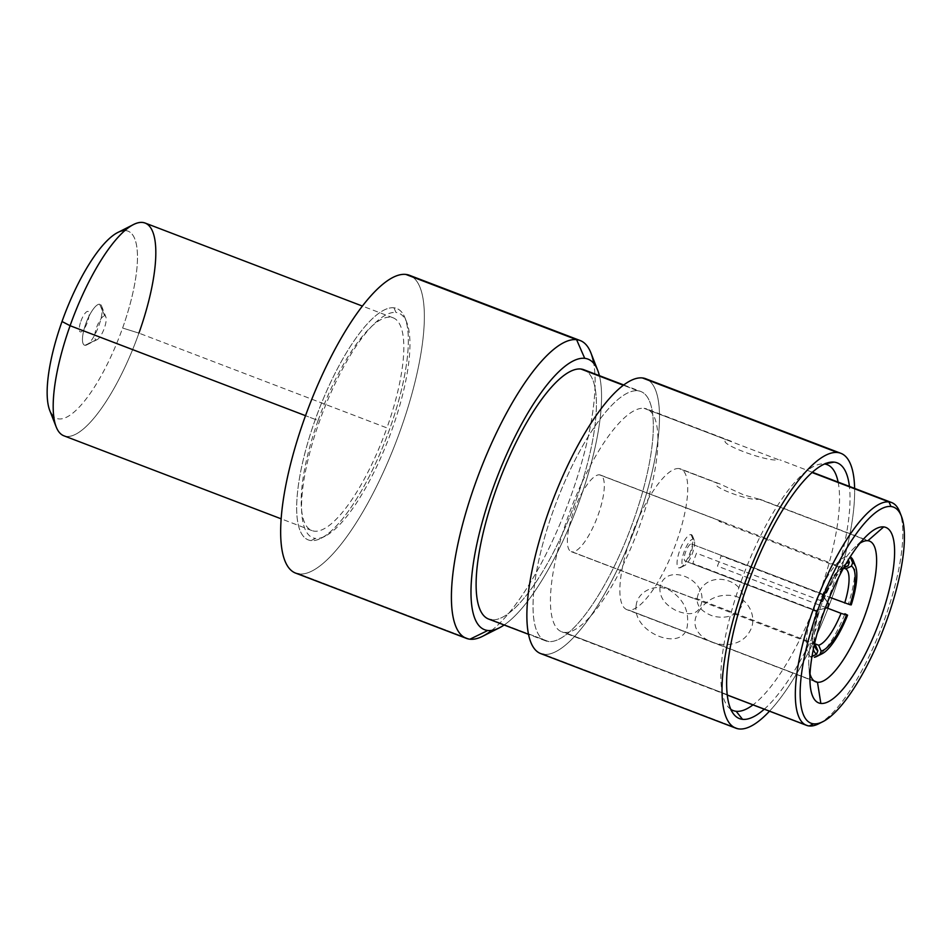 <?xml version="1.0" encoding="UTF-8"?>
<svg xmlns="http://www.w3.org/2000/svg" width="952" height="952" viewBox="0 0 952 952"><rect width="100%" height="100%" fill="white"/><g stroke="black" fill="none" stroke-linecap="round" stroke-linejoin="round"><path stroke-width="0.71" stroke-dasharray="4.76 3.57" d="M412.644 277.02A159.412 47.005 -69.1 0 1 396.413 440.966A159.412 47.005 -69.1 0 1 299.178 573.961L469.931 639.208L299.178 573.961A159.412 47.005 -69.1 0 1 295.596 573.104M393.95 307.805A123.891 36.533 110.9 0 0 315.053 420.165A123.891 36.533 110.9 0 0 311.066 540.581A123.891 36.533 110.9 0 0 389.951 428.221A123.891 36.533 110.9 0 0 393.95 307.805L395.984 312.47A120.249 35.462 110.9 0 0 319.408 421.522A120.249 35.462 110.9 0 0 315.528 538.404L311.066 540.581A123.891 36.533 -69.1 0 1 315.053 420.165A123.891 36.533 -69.1 0 1 393.95 307.805A123.891 36.533 -69.1 0 1 405.1 318.135A123.891 36.533 -69.1 0 1 386.631 437.23A123.891 36.533 -69.1 0 1 320.967 538.297A123.891 36.533 -69.1 0 1 311.066 540.581L315.528 538.404A120.249 35.462 110.9 0 0 325.156 536.178A120.249 35.462 110.9 0 0 388.88 438.087A120.249 35.462 110.9 0 0 406.802 322.502A120.249 35.462 110.9 0 0 395.984 312.47L393.95 307.805M409.408 275.271A159.412 47.005 -69.1 0 1 398.59 435.183A159.412 47.005 -69.1 0 1 299.178 573.961M491.66 630.402A159.412 47.005 110.9 0 0 567.166 506.214A159.412 47.005 110.9 0 0 593.715 363.331M590.93 352.966A159.412 47.005 -69.1 0 1 567.166 506.214A159.412 47.005 -69.1 0 1 482.676 636.257M504.132 625A144.835 42.709 110.9 0 0 576.162 509.653A144.835 42.709 110.9 0 0 599.403 375.671A144.835 42.709 -69.1 0 1 576.162 509.653A144.835 42.709 -69.1 0 1 504.132 625M583.897 369.745A133.458 39.353 -69.1 0 1 574.841 503.608A133.458 39.353 -69.1 0 1 491.625 619.788A133.458 39.353 110.9 0 0 573.021 508.451A133.458 39.353 110.9 0 0 586.611 371.209M637.828 390.784L623.381 385.262L637.828 390.784A133.458 39.353 110.9 0 0 554.6 506.964A133.458 39.353 110.9 0 0 545.544 640.827A133.458 39.353 110.9 0 0 548.542 641.541A133.458 39.353 110.9 0 0 631.759 525.361A133.458 39.353 110.9 0 0 640.815 391.498A133.458 39.353 110.9 0 0 637.828 390.784A133.458 39.353 110.9 0 0 552.838 511.819A133.458 39.353 110.9 0 0 548.542 641.541L491.625 619.788L548.542 641.541A133.458 39.353 110.9 0 0 633.52 520.506A133.458 39.353 110.9 0 0 637.828 390.784M491.625 619.788A133.458 39.353 -69.1 0 1 488.626 619.074M648.681 380.348A147.12 43.376 -69.1 0 1 633.711 531.644A147.12 43.376 -69.1 0 1 543.973 654.369L739.109 728.946L543.973 654.369A147.12 43.376 -69.1 0 1 540.665 653.584M645.694 378.729A147.12 43.376 -69.1 0 1 635.71 526.301A147.12 43.376 -69.1 0 1 543.973 654.369M769.49 711.192A147.12 43.376 110.9 0 0 854.622 488.412A147.12 43.376 -69.1 0 1 769.49 711.192M764.277 709.192A136.886 40.365 110.9 0 0 826.038 605.139A136.886 40.365 110.9 0 0 849.41 486.412A136.886 40.365 110.9 0 1 826.038 605.139A136.886 40.365 110.9 0 1 764.277 709.192M730.803 709.323A131.638 38.818 -69.1 0 1 727.506 706.146A131.638 38.818 -69.1 0 1 743.94 573.77A131.638 38.818 -69.1 0 1 819.969 464.159A131.638 38.818 -69.1 0 1 824.23 463.957L824.92 463.826L824.23 463.957A131.638 38.818 -69.1 0 1 824.539 463.993M838.117 482.093A131.638 38.818 -69.1 0 1 816.459 601.474A131.638 38.818 -69.1 0 1 752.984 704.885M644.076 408.337L727.304 440.133C713.203 441.942 768.133 462.767 778.522 459.709L644.076 408.337A119.25 35.164 -69.1 0 1 646.753 408.967A119.25 35.164 -69.1 0 1 638.649 528.586A119.25 35.164 -69.1 0 1 564.286 632.39A119.25 35.164 -69.1 0 1 561.62 631.759A119.25 35.164 -69.1 0 1 569.712 512.14A119.25 35.164 -69.1 0 1 644.076 408.337M809.176 725.971L564.286 632.39L809.176 725.971M636.245 604.817C631.093 633.235 685.642 654.036 687.463 624.393C688.843 610.292 683.131 599.022 670.315 590.597C656.69 582.672 638.102 590.775 636.245 604.817M818.744 723.758A119.25 35.164 110.9 0 0 881.921 626.499A119.25 35.164 110.9 0 0 899.699 511.878A119.25 35.164 -69.1 0 1 881.921 626.499A119.25 35.164 -69.1 0 1 818.72 723.77M698.685 611.541C706.848 598.844 718.451 593.572 733.504 595.738C748.879 598.772 757.744 617.955 749.902 631.116C734.873 659.367 680.359 638.494 698.685 611.541M810.021 673.957A75.315 22.205 -69.1 0 1 808.855 666.721A75.315 22.205 -69.1 0 1 854.301 547.805A75.315 22.205 -69.1 0 1 860.001 543.187A75.315 22.205 110.9 0 0 821.921 603.568A75.315 22.205 110.9 0 0 810.021 673.957M758.97 499.134L743.667 494.897L719.902 483.961L678.99 468.562A75.315 22.205 -69.1 0 1 680.68 468.967A75.315 22.205 -69.1 0 1 675.575 544.52A75.315 22.205 -69.1 0 1 628.606 610.077L814.257 681.025L628.606 610.077A75.315 22.205 -69.1 0 1 626.916 609.673A75.315 22.205 -69.1 0 1 632.033 534.131A75.315 22.205 -69.1 0 1 678.99 468.562L717.463 483.271C707.312 485.544 749.748 501.68 758.97 499.134L867.867 540.736L758.97 499.134M699.387 591.525C711.239 566.964 753.437 583.219 740.894 607.388C734.932 616.194 725.579 619.086 712.822 616.063C698.482 610.565 694.008 602.39 699.387 591.525M659.95 587.277C659.308 597.035 664.853 604.865 676.574 610.779C690.854 616.396 699.149 613.85 701.469 603.14C707.265 578.126 664.984 562.085 659.95 587.277M811.996 656.463L811.044 656.928A53.74 15.851 -69.1 0 1 812.591 610.268L818.042 611.969A49.195 14.506 110.9 0 0 813.341 649.264A49.195 14.506 -69.1 0 1 818.042 611.969L819.148 612.1A45.553 13.435 110.9 0 0 814.46 644.111A45.553 13.435 110.9 0 1 819.148 612.1L816.471 610.696A40.995 12.09 110.9 0 0 814.46 644.135A40.995 12.09 -69.1 0 1 813.175 641.969A40.995 12.09 -69.1 0 1 816.471 610.696L692.877 563.465A40.995 12.09 110.9 0 1 696.543 553.195L820.124 600.426A40.995 12.09 -69.1 0 1 841.021 569.117A40.995 12.09 -69.1 0 1 842.52 568.534A40.995 12.09 110.9 0 0 820.124 600.426L822.802 601.831L821.695 601.7A49.195 14.506 -69.1 0 1 846.007 563.786A49.195 14.506 110.9 0 0 821.695 601.7L816.245 599.998A53.74 15.851 -69.1 0 1 846.816 556.468L848.315 559.931M843.401 568.38A45.553 13.435 110.9 0 0 822.802 601.831A45.553 13.435 110.9 0 1 843.401 568.38M843.758 568.094L722.235 521.66A40.995 12.09 110.9 0 0 721.628 521.363A40.995 12.09 110.9 0 0 720.7 521.137L599.558 474.846A40.995 12.09 -69.1 0 1 600.474 475.06A40.995 12.09 -69.1 0 1 597.689 516.174A40.995 12.09 -69.1 0 1 572.128 551.862L693.282 598.165A40.995 12.09 110.9 0 0 695.055 597.999L814.567 643.659M826.752 607.876L717.439 566.107A40.995 12.09 110.9 0 0 721.104 555.837L829.573 597.285M815.34 644.873L691.747 597.642A40.995 12.09 110.9 0 0 692.354 597.939A40.995 12.09 110.9 0 0 693.282 598.165L572.128 551.862A40.995 12.09 -69.1 0 1 571.212 551.648A40.995 12.09 -69.1 0 1 573.985 510.522A40.995 12.09 -69.1 0 1 599.558 474.846L720.7 521.137A40.995 12.09 110.9 0 0 718.927 521.303L842.52 568.534L844.424 567.594M844.638 614.457A53.74 15.851 -69.1 0 1 820.017 654.333M819.41 654.798A53.74 15.851 -69.1 0 1 816.899 656.38M853.397 560.871A53.74 15.851 -69.1 0 1 848.577 603.485L851.255 604.889M825.277 608.233L815.34 610.779A9.115 2.689 -69.1 0 1 815.638 601.926A9.115 2.689 -69.1 0 1 821.433 593.655L827.502 602.426L821.433 593.655A9.115 2.689 110.9 0 0 815.757 601.593A9.115 2.689 110.9 0 0 815.138 610.732A9.115 2.689 110.9 0 0 815.34 610.779L685.238 561.061A9.115 2.689 -69.1 0 1 685.035 561.014A9.115 2.689 -69.1 0 1 685.654 551.874A9.115 2.689 -69.1 0 1 691.342 543.949L821.433 593.655A9.115 2.689 -69.1 0 1 822.088 594.084A9.115 2.689 -69.1 0 1 820.898 603.175A9.115 2.689 -69.1 0 1 815.721 610.744A9.115 2.689 -69.1 0 1 815.34 610.779L825.277 608.233M821.433 593.655L691.342 543.949A9.115 2.689 -69.1 0 1 691.545 543.997A9.115 2.689 -69.1 0 1 690.926 553.136A9.115 2.689 -69.1 0 1 685.238 561.061L815.34 610.779A9.115 2.689 110.9 0 0 821.017 602.842A9.115 2.689 110.9 0 0 821.635 593.703A9.115 2.689 110.9 0 0 821.433 593.655M690.985 534.572A17.767 5.236 -69.1 0 1 692.58 536.059A17.767 5.236 -69.1 0 1 689.926 553.136A17.767 5.236 -69.1 0 1 680.513 567.618A17.767 5.236 -69.1 0 1 679.097 567.951L683.572 565.774A14.125 4.165 110.9 0 0 684.69 565.512A14.125 4.165 110.9 0 0 692.175 553.993A14.125 4.165 110.9 0 0 694.282 540.415A14.125 4.165 110.9 0 0 693.008 539.237L690.985 534.572L693.008 539.237A14.125 4.165 110.9 0 0 684.024 552.041A14.125 4.165 110.9 0 0 683.572 565.774L679.097 567.951A17.767 5.236 -69.1 0 1 679.668 550.684A17.767 5.236 -69.1 0 1 690.985 534.572M124.867 230.562A100.21 29.548 -69.1 0 1 122.606 328.023A100.21 29.548 -69.1 0 1 53.752 416.667M85.002 345.302A21.86 6.45 110.9 0 0 98.925 325.477A21.86 6.45 110.9 0 0 99.627 304.224A21.86 6.45 110.9 0 0 85.704 324.049A21.86 6.45 110.9 0 0 85.002 345.302L96.176 339.852A12.757 3.76 110.9 0 0 97.199 339.614A12.757 3.76 110.9 0 0 103.958 329.213A12.757 3.76 110.9 0 0 105.862 316.957A12.757 3.76 110.9 0 0 104.708 315.885L99.627 304.224A21.86 6.45 -69.1 0 1 101.59 306.044A21.86 6.45 -69.1 0 1 98.33 327.06A21.86 6.45 -69.1 0 1 86.751 344.898A21.86 6.45 -69.1 0 1 85.002 345.302A21.86 6.45 -69.1 0 1 85.704 324.049A21.86 6.45 -69.1 0 1 99.627 304.224L104.708 315.885A12.757 3.76 110.9 0 0 96.592 327.452A12.757 3.76 110.9 0 0 96.176 339.852L85.002 345.302M117.822 232.478A100.21 29.548 -69.1 0 1 122.606 328.023L138.933 333.129L122.606 328.023A100.21 29.548 -69.1 0 1 49.778 410.538M56.168 426.901A113.871 33.582 110.9 0 0 138.933 333.129A113.871 33.582 -69.1 0 1 63.867 435.79M318.087 420.487A113.871 33.582 110.9 0 0 311.863 530.562A113.871 33.582 110.9 0 0 386.928 427.9L138.933 333.129L386.928 427.9A113.871 33.582 110.9 0 0 393.152 317.825A113.871 33.582 110.9 0 0 318.087 420.487L305.509 415.679L318.087 420.487M145.156 223.054A113.871 33.582 -69.1 0 1 138.933 333.129M80.872 321.3A10.936 3.225 -69.1 0 1 87.834 311.387A10.936 3.225 -69.1 0 1 87.489 322.014A10.936 3.225 -69.1 0 1 80.527 331.927A10.936 3.225 -69.1 0 1 80.872 321.3M623.762 384.977L640.815 391.498M545.544 640.827L528.491 634.306M829.692 462.339L819.969 464.159M733.528 713.988L727.506 706.146M405.1 318.135L406.802 322.502M320.967 538.297L325.156 536.178M727.245 695.043L561.62 631.759M812.377 472.263L779.831 459.828M731.35 441.3L646.753 408.967M866.784 535.702L854.301 547.805M810.092 684.048L808.855 666.721M759.898 499.241L869.557 541.141M719.914 483.961L680.68 468.967M815.781 681.846L626.916 609.673M721.628 521.363L600.474 475.06M692.354 597.939L571.212 551.648M815.317 647.419L813.175 641.969M846.245 566.476L841.021 569.117M815.138 610.732L685.035 561.014M825.277 608.257L815.721 610.744M827.55 602.307L822.088 594.084M691.545 543.997L821.635 593.703M692.58 536.059L694.282 540.415M680.513 567.618L684.69 565.512M311.863 530.562L281.126 518.816M393.152 317.825L362.414 306.08M101.59 306.044L105.862 316.957M86.751 344.898L97.199 339.614"/><path stroke-width="1.43" d="M299.178 573.961A159.412 47.005 -69.1 0 1 304.319 418.999A159.412 47.005 -69.1 0 1 405.838 274.426A159.412 47.005 -69.1 0 1 412.644 277.02M466.349 638.352L295.596 573.104A159.412 47.005 -69.1 0 1 306.425 413.204A159.412 47.005 -69.1 0 1 405.838 274.426L576.591 339.674L405.838 274.426A159.412 47.005 -69.1 0 1 409.408 275.271L580.161 340.53A159.412 47.005 110.9 0 0 576.591 339.674A159.412 47.005 110.9 0 0 477.166 478.451A159.412 47.005 110.9 0 0 466.349 638.352A159.412 47.005 110.9 0 0 469.931 639.208A159.412 47.005 110.9 0 0 491.66 630.402M593.715 363.331A159.412 47.005 110.9 0 0 580.161 340.53M576.591 339.674L584.718 358.333A144.835 42.709 110.9 0 0 492.481 489.697A144.835 42.709 110.9 0 0 487.817 630.486L469.931 639.208A159.412 47.005 -69.1 0 1 475.072 484.259A159.412 47.005 -69.1 0 1 576.591 339.674A159.412 47.005 -69.1 0 1 590.93 352.966L597.761 370.423A144.835 42.709 110.9 0 0 584.718 358.333L576.591 339.674M499.395 627.808L482.676 636.257A159.412 47.005 -69.1 0 1 469.931 639.208L487.817 630.486A144.835 42.709 110.9 0 0 499.395 627.808A144.835 42.709 110.9 0 0 504.132 625A144.835 42.709 -69.1 0 1 487.817 630.486A144.835 42.709 -69.1 0 1 492.481 489.697A144.835 42.709 -69.1 0 1 584.718 358.333A144.835 42.709 -69.1 0 1 599.403 375.671A144.835 42.709 110.9 0 0 597.761 370.423M586.611 371.209A133.458 39.353 110.9 0 0 580.91 369.031A133.458 39.353 110.9 0 0 495.921 490.066A133.458 39.353 110.9 0 0 491.625 619.788M528.491 634.306L488.626 619.074A133.458 39.353 -69.1 0 1 497.682 485.211A133.458 39.353 -69.1 0 1 580.91 369.031L623.381 385.262L580.91 369.031A133.458 39.353 -69.1 0 1 583.897 369.745L623.762 384.977M543.973 654.369A147.12 43.376 -69.1 0 1 548.709 511.379A147.12 43.376 -69.1 0 1 642.398 377.944A147.12 43.376 -69.1 0 1 648.681 380.348M735.813 728.161L540.665 653.584A147.12 43.376 -69.1 0 1 550.649 506.012A147.12 43.376 -69.1 0 1 642.398 377.944L837.546 452.521L642.398 377.944A147.12 43.376 -69.1 0 1 645.694 378.729L840.842 453.307A147.12 43.376 110.9 0 0 837.546 452.521A147.12 43.376 110.9 0 0 745.797 580.589A147.12 43.376 110.9 0 0 735.813 728.161A147.12 43.376 110.9 0 0 739.109 728.946A147.12 43.376 110.9 0 0 769.49 711.192A147.12 43.376 -69.1 0 1 739.109 728.946A147.12 43.376 -69.1 0 1 743.857 585.944A147.12 43.376 -69.1 0 1 837.546 452.521A147.12 43.376 -69.1 0 1 854.622 488.412A147.12 43.376 110.9 0 0 840.842 453.307M752.984 704.885A131.638 38.818 -69.1 0 1 736.158 711.287L742.536 719.331A136.886 40.365 110.9 0 1 733.528 713.988A136.886 40.365 110.9 0 1 750.616 576.317A136.886 40.365 110.9 0 1 829.692 462.339A136.886 40.365 110.9 0 1 834.119 462.125L824.92 463.826L834.119 462.125A136.886 40.365 110.9 0 1 849.41 486.412A136.886 40.365 110.9 0 0 834.119 462.125A136.886 40.365 110.9 0 0 746.951 586.277A136.886 40.365 110.9 0 0 742.536 719.331A136.886 40.365 110.9 0 0 764.277 709.192A136.886 40.365 110.9 0 1 742.536 719.331L736.158 711.287A131.638 38.818 -69.1 0 1 730.803 709.323M824.539 463.993A131.638 38.818 -69.1 0 1 838.117 482.093M812.068 472.525L888.966 501.918A119.25 35.164 110.9 0 0 814.603 605.722A119.25 35.164 110.9 0 0 806.511 725.341A119.25 35.164 110.9 0 0 809.176 725.971A119.25 35.164 110.9 0 0 818.744 723.758A119.25 35.164 -69.1 0 1 809.176 725.971L813.579 723.829A115.656 34.105 110.9 0 0 822.837 721.687A115.656 34.105 110.9 0 0 884.134 627.344A115.656 34.105 110.9 0 0 901.377 516.151A115.656 34.105 110.9 0 0 890.965 506.5L888.966 501.918L812.068 472.525M899.699 511.878A119.25 35.164 110.9 0 0 891.643 502.549A119.25 35.164 110.9 0 0 888.966 501.918A119.25 35.164 -69.1 0 1 899.699 511.867L901.377 516.151M890.965 506.5A115.656 34.105 110.9 0 0 817.316 611.398A115.656 34.105 110.9 0 0 813.579 723.829A115.656 34.105 110.9 0 0 887.24 618.931A115.656 34.105 110.9 0 0 890.965 506.5A115.656 34.105 110.9 0 0 817.316 611.398A115.656 34.105 110.9 0 0 813.579 723.829L809.176 725.971A119.25 35.164 -69.1 0 1 813.02 610.065A119.25 35.164 -69.1 0 1 888.966 501.918L890.965 506.5M820.85 703.433A93.951 27.703 -69.1 0 1 823.873 612.112A93.951 27.703 -69.1 0 1 883.706 526.908A93.951 27.703 -69.1 0 1 880.671 618.217A93.951 27.703 -69.1 0 1 820.85 703.433L817.471 682.251A75.315 22.205 -69.1 0 1 810.021 673.957A75.315 22.205 110.9 0 0 815.781 681.846A75.315 22.205 110.9 0 0 817.471 682.251L820.85 703.433A93.951 27.703 110.9 0 0 880.671 618.217A93.951 27.703 110.9 0 0 883.706 526.908A93.951 27.703 110.9 0 0 866.784 535.702A93.951 27.703 110.9 0 0 810.092 684.048A93.951 27.703 110.9 0 0 820.85 703.433M860.001 543.187A75.315 22.205 -69.1 0 1 867.867 540.736L883.706 526.908L867.867 540.736A75.315 22.205 -69.1 0 1 865.439 613.945A75.315 22.205 -69.1 0 1 817.471 682.251A75.315 22.205 110.9 0 0 864.44 616.694A75.315 22.205 110.9 0 0 869.557 541.141A75.315 22.205 110.9 0 0 867.867 540.736A75.315 22.205 110.9 0 0 860.001 543.187M814.257 681.025L817.471 682.251L814.257 681.025M822.123 653.738L816.899 656.38A53.74 15.851 -69.1 0 1 814.353 657.285L819.946 654.536L821.171 651.085A45.553 13.435 110.9 0 0 846.483 615.04L847.601 615.159A49.195 14.506 -69.1 0 1 819.946 654.536A49.195 14.506 110.9 0 0 822.123 653.738A49.195 14.506 110.9 0 0 847.601 615.159L844.912 613.754A53.74 15.851 -69.1 0 1 844.638 614.457M829.573 597.285L850.148 604.77A45.553 13.435 110.9 0 0 851.421 566.131L852.659 562.68A49.195 14.506 -69.1 0 1 851.255 604.889L850.148 604.77A45.553 13.435 110.9 0 0 851.421 566.131L845.828 568.891L843.758 568.094M815.34 644.873A40.995 12.09 -69.1 0 1 814.46 644.135A40.995 12.09 110.9 0 0 815.34 644.873L817.863 650.74A45.553 13.435 110.9 0 1 815.317 647.419A45.553 13.435 110.9 0 1 814.46 644.111A45.553 13.435 110.9 0 0 817.863 650.74L816.637 654.179A49.195 14.506 -69.1 0 1 813.341 649.264A49.195 14.506 110.9 0 0 816.637 654.179L811.044 656.928M848.315 559.931L849.351 562.323A49.195 14.506 110.9 0 0 846.007 563.786A49.195 14.506 -69.1 0 1 849.351 562.323L848.125 565.774A45.553 13.435 110.9 0 0 843.401 568.38A45.553 13.435 110.9 0 1 846.245 566.476A45.553 13.435 110.9 0 1 848.125 565.774L844.424 567.594M821.171 651.085A45.553 13.435 110.9 0 0 846.483 615.04L841.032 613.338A40.995 12.09 -69.1 0 1 818.649 645.218L821.171 651.085M814.567 643.659L818.649 645.218A40.995 12.09 110.9 0 0 841.032 613.338L826.752 607.876M844.686 603.068A40.995 12.09 110.9 0 0 845.828 568.891A40.995 12.09 -69.1 0 1 844.686 603.068M820.017 654.333A53.74 15.851 -69.1 0 1 819.41 654.798M850.219 556.872A53.74 15.851 -69.1 0 1 853.397 560.871L855.527 566.321A49.195 14.506 110.9 0 0 852.659 562.68L850.124 556.825M851.255 604.889A49.195 14.506 110.9 0 0 855.527 566.321M828.752 604.234L827.538 607.662L825.277 608.233L827.609 607.65L828.883 604.318L827.502 602.426L828.752 604.234M53.752 416.667A100.21 29.548 -69.1 0 1 62.023 321.502A100.21 29.548 -69.1 0 1 124.867 230.562M62.023 321.502A100.21 29.548 -69.1 0 1 117.822 232.478L133.494 224.553A113.871 33.582 110.9 0 0 70.091 325.715L62.023 321.502L70.091 325.715A113.871 33.582 110.9 0 0 56.168 426.901L49.778 410.538A100.21 29.548 -69.1 0 1 62.023 321.502M138.933 333.129A113.871 33.582 110.9 0 0 133.494 224.553M281.126 518.816L63.867 435.79A113.871 33.582 -69.1 0 1 70.091 325.715L305.509 415.679L70.091 325.715A113.871 33.582 -69.1 0 1 145.156 223.054L362.414 306.08M806.511 725.341L727.245 695.043M891.643 502.549L812.377 472.263M822.837 721.687L818.72 723.77M827.609 607.65L825.277 608.257M828.883 604.318L827.55 602.307"/></g></svg>
